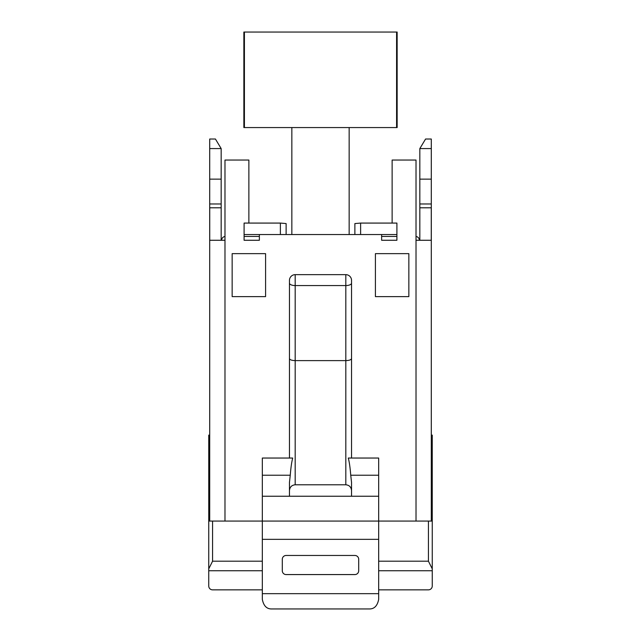 <?xml version="1.0" encoding="UTF-8"?>
<svg xmlns="http://www.w3.org/2000/svg" width="641" height="641" viewBox="0 0 641 641"><rect width="100%" height="100%" fill="white"/><g stroke="black" fill="none" stroke-linecap="round" stroke-linejoin="round"><path stroke-width="0.96" d="M209.735 207.796L209.735 240.271L224.983 240.271L224.983 160.042L248.868 160.042L248.868 223.076L244.093 223.076L244.093 240.271L259.373 240.271L259.373 234.542L381.627 234.542L381.627 240.271L396.907 240.271L396.907 223.076L392.132 223.076L392.132 160.042L416.017 160.042L416.017 521.077M259.373 236.449L244.093 236.449M431.297 435.119L431.297 207.796L431.297 521.077L431.297 435.119L432.25 435.119L432.25 521.077L378.671 521.077L378.671 458.043L348.287 458.043C349.329 461.921 350.146 467.65 350.739 475.229L378.671 475.229M419.831 207.796L431.297 207.796L431.297 139.025L425.568 139.025L419.831 148.576L419.831 240.271M431.265 207.796L431.265 240.271L416.017 240.271M396.907 236.449L381.627 236.449M262.329 475.229L290.261 475.229C290.854 467.65 291.671 461.921 292.713 458.043L262.329 458.043L262.329 521.077L208.75 521.077L208.75 568.831L212.572 561.196L212.572 521.077M378.671 561.196L428.428 561.196L432.25 568.831L432.25 570.746L378.671 570.746M378.671 539.345L378.671 599.399C377.381 605.929 374.192 609.118 369.12 608.95L271.88 608.95C266.808 609.118 263.619 605.929 262.329 599.399L262.329 539.345L378.671 539.345L378.671 521.077L262.329 521.077L262.329 539.345M262.329 570.746L208.75 570.746L208.75 586.026A3.822 3.822 0 0 0 212.572 589.848L262.329 589.848M208.75 570.746L208.75 568.831M209.703 435.119L208.75 435.119L208.75 521.077M375.418 253.644L408.846 253.644L408.846 296.623L375.418 296.623L375.418 253.644M265.582 253.644L232.154 253.644L232.154 296.623L265.582 296.623L265.582 253.644M291.847 234.542L291.847 127.567L396.587 127.567L396.587 32.05L243.86 32.05L243.86 127.567L249.493 127.567M260.126 127.567L255.318 127.567M291.847 127.567L244.189 127.567L244.189 32.05L249.493 32.05M385.401 32.05L325.003 32.05M326.061 127.567L397.148 127.567L397.148 32.05L396.587 32.05M396.819 32.05L396.587 127.567M349.153 234.542L349.153 127.567M209.703 521.077L209.703 203.974L221.169 203.974L221.169 148.576L215.432 139.025L209.703 139.025L209.703 203.974M221.169 240.271L221.169 207.796L209.703 207.796M280.381 234.542L280.381 223.076L286.118 223.565L286.118 234.542M209.703 148.576L221.169 148.576M209.703 179.143L221.169 179.143M221.169 203.974L221.169 207.796M224.983 236.481A3.822 3.822 0 0 0 221.642 240.271M244.093 234.542L259.373 234.542M280.381 223.076L248.868 223.076M432.25 570.746L432.25 586.026A3.822 3.822 0 0 1 428.428 589.848L378.671 589.848M432.25 568.831L432.25 521.077M351.54 280.381A5.729 5.729 0 0 0 345.811 274.652A5.729 5.729 0 0 1 351.54 280.381L351.54 283.114A5.729 2.452 180 0 1 345.811 285.565L295.189 285.565A5.729 2.452 180 0 1 289.46 283.114L289.46 458.043M351.54 458.043L351.54 283.114M378.671 496.246L351.54 496.246L351.54 490.565C351.196 487.056 349.289 485.133 345.811 484.78L345.811 274.652L295.189 274.652A5.729 5.729 0 0 0 289.46 280.381L289.46 283.114M351.54 358.535C351.196 359.793 349.289 360.49 345.811 360.619L295.189 360.619C291.711 360.49 289.804 359.793 289.46 358.535M351.54 490.565L351.54 482.409L350.739 475.229M295.189 274.652L295.189 484.78C291.711 485.133 289.804 487.056 289.46 490.565L289.46 496.246L262.329 496.246M289.46 496.246L351.54 496.246M295.189 484.78L345.811 484.78M290.261 475.229L289.46 482.409L289.46 490.565M286.118 574.568L354.882 574.568A3.822 3.822 0 0 0 358.704 570.746L358.704 559.281A3.822 3.822 0 0 0 354.882 555.467L286.118 555.467A3.822 3.822 0 0 0 282.296 559.281L282.296 570.746A3.822 3.822 0 0 0 286.118 574.568M419.831 148.576L431.297 148.576M431.297 179.143L419.831 179.143M431.297 203.974L419.831 203.974M419.358 240.271A3.822 3.822 0 0 0 416.017 236.481A3.822 3.822 0 0 1 419.358 240.271M360.619 234.542L360.619 223.076L354.882 223.565L354.882 234.542M360.619 223.076L392.132 223.076M381.627 234.542L396.907 234.542M262.329 561.196L212.572 561.196M428.428 561.196L428.428 521.077M224.983 240.271L224.983 521.077M244.413 127.567L244.413 32.05M378.671 593.67L262.329 593.67"/></g></svg>
